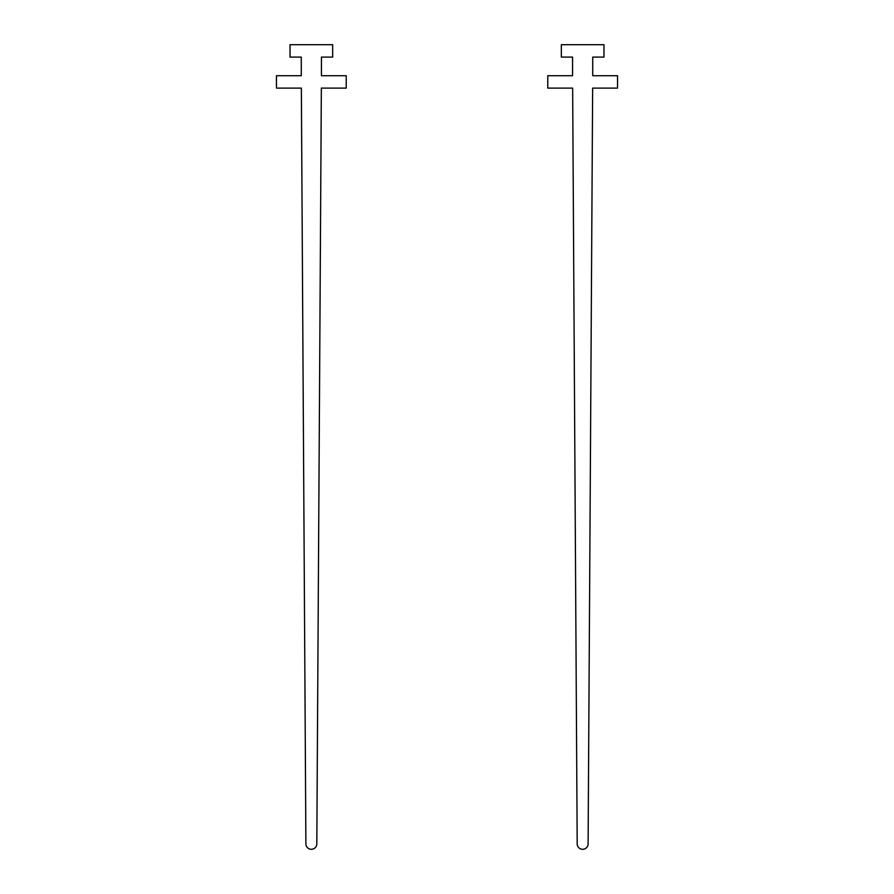 <?xml version="1.0" encoding="UTF-8"?>
<svg xmlns="http://www.w3.org/2000/svg" width="894" height="894" viewBox="0 0 894 894"><rect width="100%" height="100%" fill="white"/><g stroke="black" fill="none" stroke-linecap="round" stroke-linejoin="round"><path stroke-width="1.34" d="M346.235 88.104L321.348 88.104L316.811 843.88A5.453 5.453 0 0 1 311.347 849.3A5.453 5.453 0 0 1 305.893 843.88L301.356 88.104L276.469 88.104L276.469 75.711L301.278 75.711L301.278 57.104L290.036 57.104L290.036 44.7L332.669 44.7L332.669 57.104L321.427 57.104L321.427 75.711L346.235 75.711L346.235 88.104M617.53 88.104L592.644 88.104L588.107 843.88A5.453 5.453 0 0 1 582.653 849.3A5.453 5.453 0 0 1 577.189 843.88L572.652 88.104L547.765 88.104L547.765 75.711L572.573 75.711L572.573 57.104L561.331 57.104L561.331 44.7L603.964 44.7L603.964 57.104L592.722 57.104L592.722 75.711L617.53 75.711L617.53 88.104"/></g></svg>
